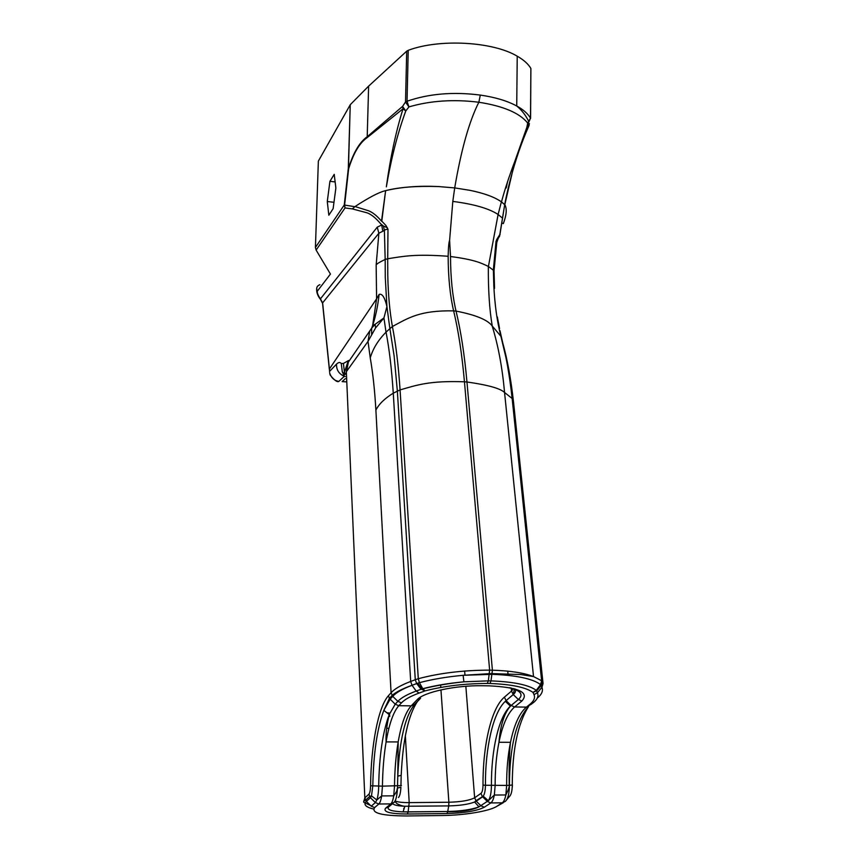 <?xml version="1.0" encoding="UTF-8"?>
<svg xmlns="http://www.w3.org/2000/svg" width="859" height="859" viewBox="0 0 859 859"><rect width="100%" height="100%" fill="white"/><g stroke="black" fill="none" stroke-linecap="round" stroke-linejoin="round"><path stroke-width="1.29" d="M348.217 360.834L344.427 372.258L343.428 363.443L348.69 360.458L347.637 363.142L371.646 328.213L375.104 324.305L383.941 317.948L386.013 332.175L389.879 328.643L394.109 355.841L397.363 391.135L415.284 679.737L418.29 678.707C439.787 673.037 463.57 670.17 489.63 670.138L492.4 670.192L466.963 381.997C487.783 384.929 500.314 388.418 504.555 392.477L512.147 398.501L513.553 402.313L543.049 683.571L541.632 680.747L533.514 676.559C524.001 672.887 510.289 670.761 492.4 670.192L490.994 680.897L489.952 683.496L487.3 683.453L488.341 680.854L490.994 680.897C513.779 681.788 528.876 684.934 536.295 690.335L540.569 684.569L541.17 685.493M385.412 190.709L384.757 190.87C378.604 192.437 368.694 197.656 355.025 206.547L368.06 210.605C372.151 211.969 376.639 215.48 381.514 221.139L385.627 190.666L381.783 221.139L385.938 225.477L387.989 229.246L387.699 258.752C403.462 256.293 414.918 253.813 448.151 256.272C448.237 277.489 450.062 295.689 453.627 310.872C419.761 310.206 408.326 318.013 392.402 326.517C395.87 344.276 398.426 365.408 400.069 389.9C416.926 385.09 429.199 380.558 464.451 381.793L466.963 381.997C464.483 354.499 460.843 330.876 456.043 311.098L453.627 310.872C458.395 330.651 462.002 354.295 464.451 381.793L489.63 670.138L488.341 680.854L463.892 681.821L463.13 675.303C446.905 676.806 432.345 679.265 419.428 682.669L416.765 683.571M532.988 692.418L536.639 690.829L536.295 690.335L532.988 692.418C525.794 687.286 511.449 684.312 489.952 683.496M487.3 683.453C464.665 683.549 443.92 686.04 425.044 690.904L421.329 689.176M542.308 681.81L541.17 685.514L536.65 690.926M421.286 689.197L422.778 688.693C434.912 685.536 448.591 683.249 463.828 681.831L463.892 681.821M363.668 801.576L364.839 797.914L368.898 794.221C369.885 793.029 370.444 790.226 370.573 785.781C371.045 744.796 378.304 706.828 388.472 695.672L391.07 692.762C394.603 688.832 401.142 685.063 410.688 681.455L415.284 679.737L416.594 683.42L421.06 689.272L416.207 691.066L419.074 693.073C410.559 696.198 404.696 699.462 401.475 702.866L398.801 705.711L411.203 705.851L417.13 699.731C423.766 692.096 455.732 685.138 482.93 685.75L489.222 685.847C518.761 687.329 529.649 692.386 521.896 700.998L518.374 699.505L511.137 705.497L506.08 700.643L513.242 694.587C515.486 692.665 516.109 690.797 515.11 688.993M499.97 330.694L502.622 342.44C507.336 359.298 510.987 379.248 513.553 402.313L514.197 408.497M329.641 372.688L330.039 374.052C331.789 378.325 334.731 380.784 338.865 381.407L337.63 381.192M330.039 374.052L330.221 375.158M345.608 373.955L344.427 372.258L344.953 374.631L342.301 371.85L341.248 363.55L343.428 363.443M315.425 247.446L318.367 161.084L350.236 104.777L348.292 168.665L344.255 205.022L315.425 247.446L316.123 250.098L330.447 274.075L317.325 291.18C316.992 292.79 318.023 295.356 320.418 298.878L322.63 302.851L329.641 371.335L336.503 364.141C336.331 369.907 338.94 373.966 344.341 376.296L345.243 376.575M336.503 364.141C338.51 362.208 340.089 362.015 341.248 363.55M369.671 331.585L368.006 341.42L346.553 371.453L348.69 360.458L347.433 363.636L346.349 371.829L364.839 797.914L366.374 801.383L371.217 806.171L375.362 802.574L376.822 799.987C377.96 796.604 378.583 791.977 378.69 786.103C379.248 755.619 382.76 731.793 389.213 714.634L395.215 704.197L397.867 701.341C401.207 697.766 407.316 694.34 416.207 691.066L412.062 685.31C402.667 688.832 396.214 692.515 392.724 696.348L397.867 701.341L401.475 702.866M329.566 371.625L329.427 369.005L376.596 298.803L376.156 265.077C376.425 264.046 379.431 262.178 385.176 259.45L385.272 277.414L386.926 306.609L389.879 328.643L392.402 326.517C389.739 311.72 388.193 294.637 387.774 275.256L387.699 258.752L385.176 259.45L384.392 230.448L378.873 233.229L377.241 227.163L320.418 298.878L320.654 299.608M320.675 299.168L321.041 300.113M376.156 265.077L378.873 233.229L322.63 302.851L322.651 304.161M379.13 294.401L376.596 298.803L372.645 325.507C375.641 316.445 377.81 306.083 379.13 294.401C382.212 293.37 384.811 297.439 386.926 306.609L383.941 317.948L375.598 327.902L368.006 341.42L370.25 357.913C372.881 348.754 378.132 340.175 386.013 332.175M371.625 334.398L371.646 328.213L372.645 325.507L375.104 324.305L375.598 327.902M425.044 690.904L422.843 688.821L419.428 682.669L418.29 678.707L400.069 389.9L393.272 393.186C384.746 398.415 378.959 404.052 375.888 410.097C374.728 390.083 372.849 372.688 370.25 357.913M448.151 256.272C448.366 247.295 448.86 241.98 449.611 240.327L450.513 256.519C475.081 259.729 481.394 263.155 488.341 266.43L494.032 270.725L496.846 241.766L496.051 241.121L493.377 269.715L493.828 285.897C494.773 304.902 497.125 321.685 500.894 336.256L507.787 365.354L512.716 399.124M387.989 229.246L385.573 229.525M385.573 229.546L384.392 230.448L383.447 226.067L387.377 227.764M355.025 206.547L352.362 208.898L365.676 212.452C370.1 213.419 375.136 217.241 380.795 223.909L383.447 226.067M377.241 227.163L381.729 224.983L382.727 230.953M502.633 342.494L503.17 345.028M502.622 342.44L501.226 336.857M497.34 316.971L499.562 328.514M450.513 256.519C450.61 277.736 452.457 295.925 456.043 311.098C475.585 314.877 487.622 319.816 492.153 325.915L500.894 336.256C505.758 353.747 509.505 374.492 512.147 398.501L541.632 680.747L540.569 684.569C532.591 678.696 516.474 675.281 492.218 674.315L463.151 675.303M498.564 237.911L496.051 241.132M499.498 236.515L504.695 204.7L499.97 234.314L496.534 239.811M500.067 234.357L499.111 237.03M498.091 238.727L496.867 242.184M504.781 204.786L514.981 160.923L526.857 127.325L527.705 123.052C519.641 113.001 503.363 106.065 478.85 102.242C469.25 121.151 461.208 149.702 454.701 187.906L438.369 186.543L454.701 187.906L469.97 190.333C484.412 193.339 494.881 197.173 501.377 201.854L504.684 204.7M352.362 208.898L345.028 207.942L344.609 205.033L348.636 168.836C353.414 153.267 359.61 142.841 367.212 137.558L403.043 108.792C395.849 131.835 390.287 157.863 386.346 186.865C391.242 158.206 397.717 132.909 405.77 110.972L408.927 106.903C430.359 100.664 453.67 99.118 478.85 102.242L480.299 95.081C453.294 91.634 428.877 93.674 407.037 101.233L408.218 50.327L406.704 51.164L405.512 102.017L402.581 106.376L405.77 110.972L403.043 108.792L402.581 106.376L367.212 136.731L368.629 86.125L406.704 51.164M367.212 136.731L367.244 137.537L367.19 136.742C359.534 142.197 353.285 152.773 348.453 168.471L350.236 104.777M350.397 104.551L368.629 86.125M408.218 50.327C439.293 38.558 492.851 41.522 517.225 56.189C523.743 59.926 528.296 64.006 530.883 68.452L530.594 118.338M385.627 190.666C398.522 187.251 416.1 185.877 438.369 186.543C418.859 185.63 401.336 186.983 385.809 190.591L385.809 190.601M327.279 201.521L329.931 181.313L334.226 174.334L335.869 188.035L333.12 208.694L328.836 215.201L327.279 201.521L333.979 202.284M329.931 181.313L335.139 181.936M408.927 106.903L407.037 101.233L405.512 102.017L408.927 106.903M480.299 95.081C495.085 97.217 507.229 100.857 516.731 105.99L516.742 105.99C523.314 109.619 527.898 113.667 530.497 118.166L530.883 68.452M384.757 190.87L385.745 190.612M354.81 206.686L344.255 205.022L345.028 207.942L316.123 250.098M504.652 204.614L501.484 201.886C494.537 197.044 484.036 193.2 469.97 190.333L454.701 187.906L452.811 201.414L449.611 240.327M529.434 123.621L527.394 127.068L528.446 122.719L527.705 123.052L530.497 118.166L528.865 122.053C529.284 122.536 525.386 113.044 516.731 105.99L517.225 56.189M529.241 124.963L526.857 127.325L514.981 160.923M528.908 125.833C519.072 147.888 511.223 172.938 505.371 200.995L504.673 204.635M506.219 187.981L507.658 181.389M505.038 205.043C507.035 209.091 506.466 215.287 503.331 223.598L501.731 222.964M386.679 738.579L386.12 738.525M387.033 736.721L386.163 736.635M389.825 716.395L388.74 716.32M388.88 728.411L386.657 728.196M533.085 692.644L533.987 694.63C535.35 697.809 533.987 701.041 529.874 704.337L526.417 707.097L514.605 706.968L521.896 700.998M424.464 691.13L419.074 693.073M528.521 706.613C517.805 723.482 512.383 749.639 512.265 785.105C512.179 791.15 511.202 794.972 509.344 796.583L506.917 799.482M511.985 789.775L512.436 784.954L509.408 785.33C509.72 746.578 516.141 720.304 528.661 706.485M480.997 793.372L482.264 796.422L483.23 796.207C484.648 794.092 485.378 790.441 485.432 785.266L483.005 785.126C482.93 789.464 482.264 792.213 480.997 793.372L474.64 797.786L476.23 801.179L482.618 796.808L487.472 801.533L490.822 802.929C492.347 801.844 493.517 799.214 494.344 795.037L495.149 785.48C495.095 769.804 496.362 755.405 498.961 742.273C502.536 724.749 507.755 712.981 514.605 706.968L511.137 705.497L510.418 706.119C498.843 716.481 491.176 749.682 491.434 785.437C491.369 792.674 490.328 797.764 488.331 800.695L479.032 806.859C471.902 810.295 461.455 811.927 447.7 811.766L446.905 813.548C464.569 813.011 477.046 810.907 484.315 807.213L490.822 802.929L502.257 802.821L505.339 801.361C507.927 799.138 509.28 793.802 509.408 785.33L509.226 785.341C509.57 786.629 508.442 789.829 505.854 794.951C505.006 799.117 503.814 801.737 502.257 802.821L496.813 806.322C489.737 811.1 464.161 815.352 442.288 815.524L406.64 815.964C381.707 815.814 371.034 813.022 374.642 807.589L371.217 806.171M496.813 806.322L503.299 802.682M446.905 813.548L407.338 814.01L408.122 811.938L447.743 811.487L448.72 805.903L404.868 806.257C397.942 805.967 393.862 805.098 392.606 803.637M388.354 807.213C386.969 809.812 391.876 811.368 403.064 811.884L408.122 811.938L409.206 802.617L448.881 802.242L448.72 805.903C459.833 805.635 468.466 804.346 474.608 802.038L476.23 801.179L481.019 805.839L484.315 807.213M531.914 703.854L526.417 707.097C519.427 713.088 514.111 724.824 510.482 742.316C507.852 755.405 506.574 769.771 506.649 785.416L485.432 785.266C485.195 747.491 493.206 712.412 505.328 701.32L506.08 700.643L504.373 697.164C491.412 708.009 482.758 745.097 483.005 785.126M513.489 688.553L511.513 691.066L513.242 694.587L518.374 699.505C523.797 694.63 520.865 690.69 509.58 687.683M511.223 688.016L511.513 691.066L504.373 697.164M465.846 686.287L474.64 797.786C469.69 800.405 461.1 801.887 448.881 802.242L440.957 689.884M514.487 688.821L513.199 694.544L505.328 701.32L510.418 706.119C504.265 713.11 500.443 725.168 498.961 742.273L510.482 742.316C509.366 751.571 508.947 765.917 509.226 785.341L506.649 785.416L505.854 794.951L494.344 795.037L488.331 800.695L483.23 796.207L475.875 800.792L474.608 802.038L479.032 806.859C471.58 809.607 461.154 811.154 447.743 811.487L403.064 811.884L404.868 806.257C402.656 806.161 400.015 805.291 396.933 803.648L394.85 801.468M407.338 814.01C390.179 813.892 382.91 811.97 385.551 808.255L390.813 803.895L378.819 804.003L374.642 807.589M529.874 704.337L533.063 702.93C537.38 699.473 538.84 696.08 537.444 692.751L536.639 690.947M533.987 694.63L537.444 692.751L541.922 687.275C543.339 690.829 541.782 694.448 537.262 698.12M541.17 685.514L541.922 687.275L543.049 683.571M403.741 808.405L403.837 809.479M375.888 410.097L391.07 692.762L392.724 696.348L390.115 699.237L383.833 710.35C377.101 728.539 373.429 753.74 372.817 785.921L371.496 795.874L370.465 797.732L375.362 802.574L378.819 804.003C380.011 802.907 380.966 800.212 381.675 795.928L382.448 786.146L401.432 785.609M370.573 785.781L382.448 786.146C382.663 770.094 383.876 755.351 386.099 741.908L398.179 741.94C401.293 724.04 405.631 712.004 411.203 705.851L414.596 704.423C405.147 716.116 399.532 740.029 397.771 776.139L397.481 788.036C397.073 795.681 395.945 800.47 394.098 802.403L390.813 803.895C392.037 802.789 393.014 800.105 393.733 795.842L394.517 786.071C394.7 770.061 395.924 755.351 398.179 741.94L397.771 776.139L401.185 775.376C402.871 739.771 408.304 715.128 417.495 701.449M368.898 794.221L370.465 797.732L366.374 801.383C363.217 804.518 365.59 807.063 373.504 809.038M420.223 697.304L419.439 699.162M400.938 785.76L401.185 775.376L400.938 785.76M395.119 800.996C397.857 802.102 402.56 802.65 409.206 802.617L405.362 735.819M398.469 797.506C399.811 796.11 400.627 792.674 400.906 787.22L397.481 788.036C396.493 790.688 398.018 789.936 393.733 795.842L381.675 795.928L376.822 799.987L371.496 795.874L369.574 796.561L365.494 800.234M417.13 699.731L420.566 698.281L414.596 704.423M393.046 803.262L388.794 806.784L385.551 808.255M398.801 705.711C393.39 711.886 389.148 723.954 386.099 741.908C385.691 734.166 386.733 725.071 389.213 714.634L383.833 710.35L389.406 698.399L395.215 704.197L398.801 705.711M416.722 683.592L412.041 685.289C402.506 688.693 395.827 692.107 392.026 695.522L389.406 698.399L388.472 695.672M386.056 332.132C389.331 349.259 391.736 369.606 393.272 393.186L410.688 681.455L412.041 685.289L416.701 683.56M370.412 805.377L364.592 802.693C363.003 802.156 363.303 801.34 365.504 800.244M389.127 700.429L389.041 698.882M440.613 684.87L440.796 687.49M464.966 675.142L464.633 671.019M345.372 378.647L342.129 381.611L346.317 381.89M347.433 363.636L348.067 360.952M317.325 291.18C316.005 288.044 316.864 285.886 319.913 284.694M494.032 270.725L494.537 288.334M452.811 201.414C473.943 204.141 489.039 208.501 498.102 214.482L502.3 217.993M386.915 737.366L386.153 737.301M389.761 715.096L389.084 715.053M387.366 735.057L386.217 734.885M389.653 713.088L386.829 712.734M492.325 673.649L489.576 673.596M492.336 673.617L520.876 674.551L533.514 676.559L504.555 392.477M463.828 681.831C448.742 683.399 435.083 685.729 422.843 688.821L421.833 688.982L417.764 683.173L416.636 683.431M463.13 675.303L489.566 673.66M342.247 371.764L344.341 376.274L338.865 381.396C337.233 382.384 334.344 380.279 330.2 375.093M330.06 374.696L329.631 372.634M322.554 303.334L320.6 299.544C317.647 295.872 316.337 292.146 316.67 288.377M322.651 304.172L329.351 369.391M508.131 675.303L507.733 671.115M504.577 392.488C502.29 367.405 498.145 345.221 492.153 325.915M492.261 326.012C489.501 310.163 488.191 290.31 488.341 266.43M501.377 201.854L498.102 214.482L488.417 266.473M514.96 161.009C509.204 176.149 504.716 189.775 501.484 201.886"/></g></svg>
